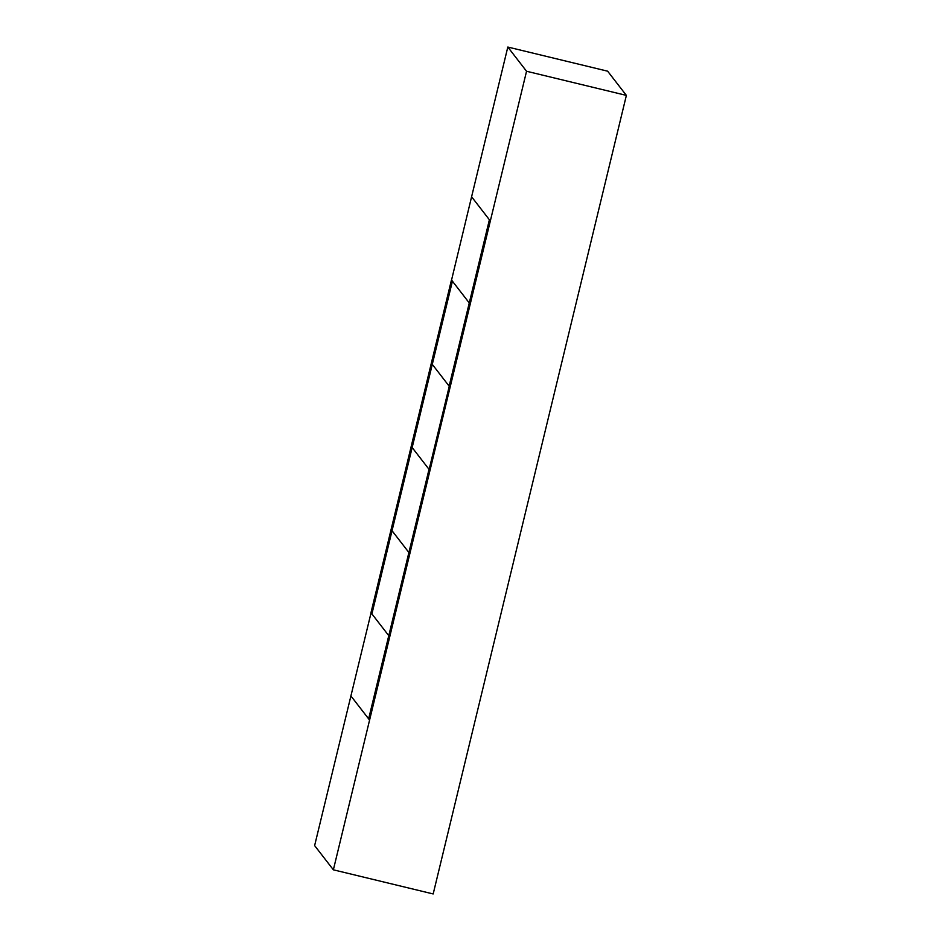 <?xml version="1.0" encoding="UTF-8"?>
<svg xmlns="http://www.w3.org/2000/svg" width="941" height="941" viewBox="0 0 941 941"><rect width="100%" height="100%" fill="white"/><g stroke="black" fill="none" stroke-linecap="round" stroke-linejoin="round"><path stroke-width="1.41" d="M451.704 280.265L314.623 845.606L333.361 869.813L433.178 893.95L626.377 95.394L607.639 71.187L507.822 47.05L471.594 196.775L489.391 219.771L449.139 386.139L489.391 219.771L449.269 386.292L489.508 219.923L490.096 220.676L471.594 196.775L411.452 446.634L412.04 447.387L371.789 613.755L371.213 612.991L411.452 446.634L412.04 447.387L371.789 613.744L392.032 530.724L408.9 552.508L392.032 530.724L432.284 364.355L449.139 386.139L432.284 364.355L452.409 281.171L469.265 302.955L451.468 279.959L370.977 612.697L388.774 635.681L371.907 613.908L412.158 447.54L429.025 469.324L368.649 718.865L350.852 695.881L369.354 719.771L490.096 220.676L449.845 387.045L449.257 386.292L449.845 387.045L409.594 553.414L409.017 552.649L449.257 386.292L369.354 719.771L368.766 719.018L408.9 552.496L368.649 718.865L429.025 469.324L412.04 447.387L452.409 281.171L412.04 447.387L452.292 281.018L451.704 280.265M333.361 869.813L526.548 71.257L626.377 95.394M526.548 71.257L507.822 47.05"/></g></svg>
